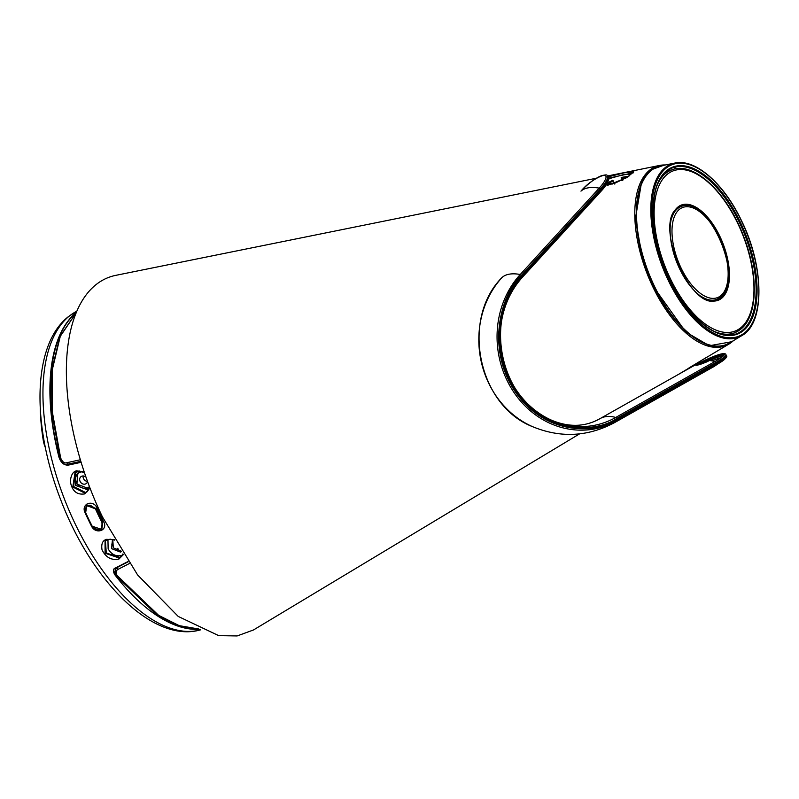 <?xml version="1.0" encoding="UTF-8"?>
<svg xmlns="http://www.w3.org/2000/svg" width="799" height="799" viewBox="0 0 799 799"><rect width="100%" height="100%" fill="white"/><g stroke="black" fill="none" stroke-linecap="round" stroke-linejoin="round"><path stroke-width="1.2" d="M115.975 568.548L116.015 567.909M85.513 492.484L73.458 486.411L75.326 472.459L73.598 486.681L85.513 492.484L87.341 491.515L85.513 492.484M75.805 472.129L75.625 485.442L88.459 490.057L87.55 488.179L88.24 487.61L87.111 487.949M78.262 472.788L78.851 472.409M78.891 472.389L78.272 473.248M89.568 486.961L87.55 488.179L76.884 484.034L77.893 473.068L79.76 471.979L79.311 471.04L79.76 471.979L82.207 471.49M87.55 488.179L88.599 490.007M107.945 539.435L108.135 548.873C111.6 554.676 116.235 556.833 122.037 555.325L122.337 555.205M119.52 557.382L106.297 553.317L105.428 540.573L105.927 552.888L119.53 557.382L121.318 556.444L119.52 557.382M121.208 551.14L113.318 547.864L112.769 539.505M112.479 539.435L111.57 548.643L120.489 552.109L121.498 551.59M81.108 462.301L68.854 464.998C64.32 465.647 61.034 463.06 58.986 457.248L59.336 457.178C42.497 393.018 49.658 333.333 76.684 312.549M123.386 554.586L118.971 559.01C111.53 560.578 105.877 557.532 102.032 549.852C101.083 543.939 102.602 540.434 106.587 539.335L114.397 539.705M198.571 629.013L178.636 625.957L157.373 615.41L114.577 574.391C112.879 570.895 113.128 568.778 115.286 568.049L127.98 561.557M103.61 521.627A174.272 85.103 -111.2 0 1 100.344 515.025A174.272 85.103 -111.2 0 1 97.208 508.324C93.503 498.995 80.619 503.64 85.064 512.768A172.734 84.354 68.8 0 0 88.21 519.48A172.734 84.354 68.8 0 0 91.476 526.082C95.73 535.04 108.564 530.296 103.61 521.627M122.946 553.887L121.009 556.713L118.901 557.902L105.078 553.208L105.059 540.853L107.076 539.695M89.778 487.5L86.971 491.834L84.774 493.083L72.809 487.02L75.016 472.698L77.094 471.48M89.997 488.069L84.704 493.912C76.824 495.08 72.04 490.976 70.352 481.617C70.861 475.275 72.909 471.68 76.484 470.821L84.364 472.459M76.484 470.821L84.185 471.929M68.854 464.998L68.914 464.758C64.539 465.427 61.353 462.901 59.336 457.178L59.715 456.868M115.356 568.099L128.06 561.677L115.495 568.099C113.398 568.798 113.178 570.806 114.826 574.151L115.416 573.672M116.055 567.819L115.685 568.998M199.321 629.292A172.015 84.005 -111.2 0 1 114.557 574.391L114.557 574.391A172.015 84.005 68.8 0 0 199.311 629.282M101.653 528.998L100.424 529.597M100.135 529.937C96.849 530.746 94.142 529.457 92.035 526.062A173.882 84.914 -111.2 0 1 85.633 512.748L86.771 505.607L95.86 508.983L96.339 508.593A173.902 84.924 68.8 0 0 99.485 515.305A173.902 84.924 68.8 0 0 102.751 521.907L101.902 528.798L100.135 529.937M102.671 529.777L91.575 526.002A172.484 84.235 -111.2 0 1 88.309 519.4A172.484 84.235 -111.2 0 1 85.163 512.688L86.492 504.229M86.182 506.496L87.031 505.407M86.771 505.607L87.271 505.188L96.339 508.593M102.751 521.907L101.413 529.208M85.713 512.748A174.132 85.034 68.8 0 0 88.859 519.47A174.132 85.034 68.8 0 0 92.125 526.082C99.126 532.034 102.402 530.826 101.952 522.476A175.371 85.643 -111.2 0 1 98.686 515.864A175.371 85.643 -111.2 0 1 95.54 509.143C88.939 502.871 85.663 504.079 85.713 512.748M40.33 409.987A156.005 76.185 68.8 0 0 43.276 440.419A16.1 7.86 68.8 0 0 45.353 447.56M75.935 313.208L60.285 336.299L52.195 370.117L52.325 411.845L60.664 458.047C62.452 461.922 64.449 463.5 66.667 462.751L80.339 459.765M129.338 563.545L117.972 569.377C115.715 570.816 115.485 572.923 117.283 575.679L158.602 615.32L179.246 625.657L198.661 628.973M128.14 561.797L116.774 567.719C114.497 570.905 114.427 573.542 116.544 575.64L158.082 615.39L178.946 625.747L198.731 629.013M70.142 463.63L68.055 464.089M116.574 550.591L116.105 549.652L117.763 548.294L118.322 549.402L116.764 550.671M112.23 545.847L111.77 544.009M87.56 481.567A4.355 3.745 50.6 0 1 86.412 483.445A4.355 3.745 50.6 0 1 80.15 481.517A4.355 3.745 50.6 0 1 80.889 476.723A4.355 3.745 50.6 0 1 85.962 477.093M83.126 475.964A4.355 3.745 -129.4 0 0 83.555 478.721A4.355 3.745 -129.4 0 0 87.49 481.398M89.428 486.591A8.699 7.501 50.6 0 1 76.634 482.956A8.699 7.501 50.6 0 1 83.116 471.869M731.634 341.742L709.342 345.757L685.752 331.965L653.512 286.831L642.056 256.928L635.475 218.227L641.707 181.403L651.045 169.817L663.599 165.333M689.337 367.73L729.018 344.019L733.412 340.674M596.483 178.207L115.795 275.345A190.881 93.223 68.8 0 0 102.482 516.983L137.608 574.96L178.217 616.429L218.716 635.644L237.143 635.944L253.493 629.962L579.575 433.877M607.909 176.929L624.139 172.834L633.807 171.855L626.626 177.698L609.977 184.469L606.061 185.028M628.943 176.16L621.193 177.458L622.271 179.705L621.642 180.364M613.952 182.472L614.561 183.37L621.512 179.985M607.639 185.268L608.369 183.43L613.143 180.744L612.873 180.234L607.27 183.021M616.568 182.532L606.521 184.309M608.578 178.826L622.89 174.791L630.501 174.202L627.704 177.048M621.193 177.458L623.729 177.388L622.84 177.957L622.721 180.514L623.48 177.827L627.085 177.428M623.729 177.388L627.934 176.899M621.432 177.917L622.401 179.875M608.219 185.148L608.928 183.43L613.143 180.744M608.369 183.43L612.074 184.15L614.221 182.911L613.272 180.993M614.801 184.1L614.221 182.911M614.181 182.921L614.711 183.97M608.508 178.177L633.407 172.794M688.908 367.989L707.574 356.734M667.804 170.327L671.5 169.987M673.697 167.46L677.252 168.629M729.767 335.151L731.445 334.092M668.214 171.186L666.216 171.545M734.671 332.764L733.542 333.233M733.961 333.373L731.744 334.981M712.129 360.908A20.814 2.876 154.3 0 1 721.317 357.543M614.591 422.601L713.737 366.681A85.922 36.245 -119.4 0 0 716.453 364.743L617.307 420.654A90.527 81.118 -99.3 0 1 513.497 391.74A90.527 81.118 -99.3 0 1 520.269 274.486A85.922 31.161 -137.6 0 0 502.032 277.483A90.527 81.118 80.7 0 0 495.27 394.736A90.527 81.118 80.7 0 0 532.543 426.656C560.538 438.192 587.884 436.843 614.591 422.601A85.922 36.245 -119.4 0 0 617.307 420.654A1.238 0.529 60.6 0 0 617.198 419.515C596.783 433.967 544.838 436.264 514.776 390.981C484.703 345.687 502.651 292.154 521.447 275.285L600.399 188.934A21.753 5.573 -41.7 0 0 607.12 176.04L607.5 176.469A21.753 5.573 138.3 0 1 600.778 189.353L521.827 275.705A88.729 79.51 80.7 0 0 515.195 390.641A88.729 79.51 80.7 0 0 616.948 418.986L716.094 363.076A21.753 3.006 -25.7 0 0 726.171 355.205A21.753 3.006 154.3 0 1 716.094 363.076L616.948 418.986A88.729 79.51 -99.3 0 1 515.195 390.641A88.729 79.51 -99.3 0 1 521.827 275.705L600.778 189.353A21.753 5.573 -41.7 0 0 607.5 176.469L607.879 176.889A21.753 5.573 138.3 0 1 601.148 189.782L601.527 190.711L522.566 277.073A86.941 77.903 80.7 0 0 551.869 420.344A86.941 77.903 80.7 0 0 615.759 417.458A85.922 36.245 -119.4 0 0 600.239 418.516L699.395 362.596A85.922 36.245 -119.4 0 1 700.543 362.007C689.717 367.27 699.115 365.722 709.362 360.559A85.922 36.245 -119.4 0 1 714.915 361.538A20.814 2.876 -25.7 0 0 720.648 354.107A20.814 2.876 -25.7 0 0 696.678 364.534L695.679 365.103M724.323 354.866A21.753 3.006 -25.7 0 0 723.744 354.946A21.753 3.006 -25.7 0 0 700.703 364.214A21.753 3.006 154.3 0 1 723.744 354.946A21.753 3.006 154.3 0 1 724.323 354.866M521.447 275.285L520.269 274.486L599.21 188.135L600.778 189.353L601.148 189.782L522.206 276.134C503.65 292.784 485.942 345.607 515.615 390.302C545.288 435.006 596.553 432.728 616.698 418.466A1.238 0.529 60.6 0 0 615.759 417.458L714.915 361.538A1.238 0.529 60.6 0 1 715.844 362.546L716.343 363.595A21.753 3.006 154.3 0 0 726.421 355.725C727.47 356.174 726.531 357.662 723.584 360.199A20.814 2.876 154.3 0 1 716.453 364.743A1.238 0.529 60.6 0 0 716.343 363.595L617.198 419.515M698.086 363.415A85.922 36.245 -119.4 0 0 696.678 364.534A1.238 0.529 60.6 0 0 696.628 365.263M608.229 178.866A20.814 5.323 138.3 0 1 601.537 190.701L522.576 277.063L522.206 276.134M76.314 311.48L68.175 316.833C32.17 345.108 31.69 425.607 60.924 500.334C91.725 581.063 152.669 643.135 200 630.002A171.106 83.565 -111.2 0 1 75.326 524.204A171.106 83.565 -111.2 0 1 69.243 316.134A171.106 83.565 -111.2 0 1 76.314 311.48L76.754 311.25M58.986 457.248A172.015 84.005 -111.2 0 1 76.215 312.529M84.704 493.912L84.774 493.083M107.206 539.645L106.587 539.335M118.971 559.01L118.901 557.902M81.039 462.092L68.914 464.758L70.272 463.65M43.945 440.159L43.276 440.419M117.283 575.679L116.504 575.2M117.972 569.377A1.488 0.919 -117 0 1 117.533 567.27M66.667 462.751L67.895 464.169M733.372 340.694A96.13 46.941 -111.2 0 1 729.008 344.029A96.13 46.941 -111.2 0 1 653.362 287.93A96.13 46.941 -111.2 0 1 652.973 287.121A96.13 46.941 -111.2 0 1 659.674 165.433A96.13 46.941 -111.2 0 1 665.407 164.964M701.772 296.769A49.718 24.28 68.8 0 0 716.853 299.365L720.618 297.128C745.277 279.73 708.094 193.568 680.858 206.671A49.718 24.28 68.8 0 0 677.412 208.719A49.718 24.28 68.8 0 0 671.49 218.766M720.908 295.59A48.31 23.59 68.8 0 0 718.92 236.784A48.31 23.59 68.8 0 0 679.24 209.508A48.31 23.59 68.8 0 0 681.217 268.304A48.31 23.59 68.8 0 0 720.908 295.59M679.759 269.103A51.046 24.929 68.8 0 0 721.817 298.117A51.046 24.929 68.8 0 0 719.799 236.214A51.046 24.929 68.8 0 0 677.742 207.201A51.046 24.929 68.8 0 0 679.759 269.103M727.719 264.839A50.407 24.619 -111.2 0 1 720.958 297.777A50.407 24.619 -111.2 0 1 717.212 299.965C691.844 313.208 653.063 223.98 677.572 207.91L680.718 205.992A50.407 24.619 -111.2 0 1 712.189 224.829M656.948 185.668A87.301 42.637 -111.2 0 1 665.747 173.333A87.301 42.637 -111.2 0 1 671.849 169.857C693.682 160.899 727.19 192.659 743.41 235.815C758.74 274.437 757.881 316.254 740.603 329.308L735.04 332.614A87.301 42.637 -111.2 0 1 713.537 331.066M667.345 174.222A85.873 41.938 -111.2 0 1 737.717 223.34A85.873 41.938 -111.2 0 1 740.743 327.79A85.873 41.938 -111.2 0 1 670.361 278.671A85.873 41.938 -111.2 0 1 667.345 174.222M677.672 207.79A50.407 24.619 -111.2 0 1 680.718 205.992M740.373 329.448A87.301 42.637 -111.2 0 1 735.04 332.614L728.808 335.181M669.902 279.47A89.548 43.735 68.8 0 0 670.091 279.87A89.548 43.735 68.8 0 0 743.569 330.466A89.548 43.735 68.8 0 0 740.134 221.772A89.548 43.735 68.8 0 0 739.944 221.363A89.548 43.735 68.8 0 0 666.466 170.776A89.548 43.735 68.8 0 0 669.902 279.47M671.849 168.12A88.919 43.426 -111.2 0 1 739.105 221.802A88.919 43.426 -111.2 0 1 739.295 222.202A88.919 43.426 -111.2 0 1 736.219 333.882C717.832 341.612 687.929 317.612 670.121 279.82C646.601 233.348 647.979 175.91 671.849 168.12M741.222 220.464A92.025 44.944 -111.2 0 1 741.412 220.854A92.025 44.944 -111.2 0 1 744.928 332.554A92.025 44.944 -111.2 0 1 669.422 280.539A92.025 44.944 -111.2 0 1 669.232 280.149A92.025 44.944 -111.2 0 1 665.707 168.449A92.025 44.944 -111.2 0 1 741.222 220.464M674.865 163.056C695.14 158.342 723.764 183.351 741.332 220.334C764.383 266.377 765.003 323.255 741.862 335.59A92.874 45.353 -111.2 0 1 668.583 281.018A92.874 45.353 -111.2 0 1 668.383 280.619A92.874 45.353 -111.2 0 1 674.865 163.056L661.173 165.822A95.261 46.522 -111.2 0 0 654.531 286.402A95.261 46.522 -111.2 0 0 654.721 286.801A95.261 46.522 -111.2 0 0 729.886 342.791L726.281 344.559C705.437 353.478 673.407 327.42 654.251 286.921C629.212 237.113 630.331 175.67 657.317 166.951L661.173 165.822M599.21 188.135A85.922 31.161 -137.6 0 0 588.454 187.785A85.922 31.161 -137.6 0 0 580.973 191.131A20.814 5.323 -41.7 0 1 603.175 175.311A20.814 5.323 -41.7 0 1 599.21 188.135M705.787 362.317A21.753 3.006 154.3 0 1 708.044 361.268M709.562 360.569A21.753 3.006 154.3 0 1 723.784 355.505M502.022 277.493L502.032 277.483C460.444 319.171 478.112 405.562 532.543 426.656M616.698 418.466L715.844 362.546A21.753 3.006 -25.7 0 0 725.911 354.686L726.421 355.725M724.583 354.307A21.753 3.006 -25.7 0 0 723.495 354.426A21.753 3.006 -25.7 0 0 698.096 364.953M200 630.002L200.559 629.852M84.424 472.618L79.371 471.03L75.016 472.698M89.758 487.45L86.971 491.834M114.637 540.114L110.092 539.165L105.059 540.853M75.965 313.138L59.955 336.449L51.715 370.376L51.785 412.154L60.105 458.366M67.885 464.169L80.809 461.333M688.329 368.489L679.06 374.062M665.447 164.954L659.674 165.433L607.13 176.06M716.853 299.365L713.487 300.674M680.858 206.671L677.492 207.98M671.849 169.857L665.487 172.185M741.862 335.59L729.886 342.791M607.12 176.04C608.638 172.304 591.899 177.927 580.963 191.141M723.584 360.199L713.737 366.681M522.576 277.063C482.676 316.963 499.705 400.199 551.869 420.344C569.317 427.545 585.447 426.936 600.239 418.516M601.527 190.711C608.448 182.002 610.566 177.398 607.879 176.889M720.648 354.107C724.443 353.488 726.201 353.677 725.911 354.686"/></g></svg>
